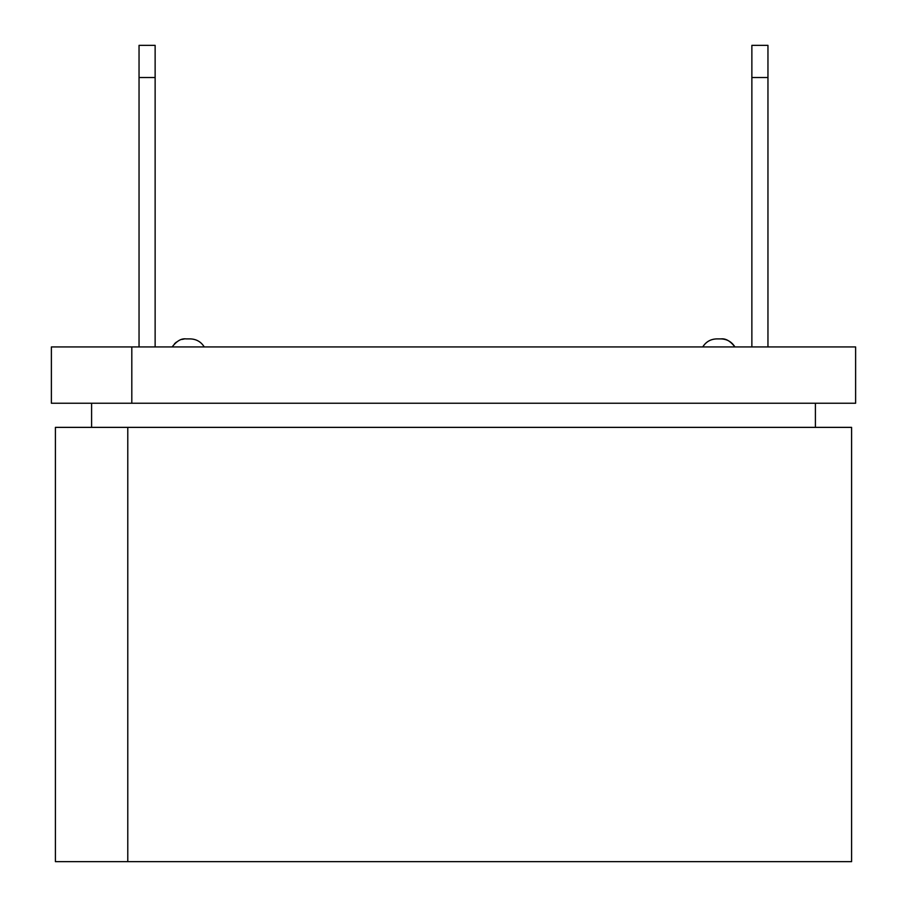 <?xml version="1.0" encoding="UTF-8"?>
<svg xmlns="http://www.w3.org/2000/svg" width="907" height="907" viewBox="0 0 907 907"><rect width="100%" height="100%" fill="white"/><g stroke="black" fill="none" stroke-linecap="round" stroke-linejoin="round"><path stroke-width="1.36" d="M155.131 346.939L155.131 77.514L139.043 77.514L139.043 346.939L139.043 45.35L155.131 45.35L155.131 346.939M767.957 45.35L767.957 346.939L767.957 77.514L751.869 77.514L751.869 45.35L767.957 45.35L751.869 45.35L751.869 346.939L751.869 77.514L767.957 77.514L767.957 45.35M51.382 346.939L855.618 346.939L131.81 346.939L131.81 403.241L91.596 403.241L91.596 427.367L851.594 427.367L127.785 427.367L127.785 861.65L55.406 861.65L55.406 427.367L91.596 427.367L91.596 403.241L51.382 403.241L51.382 346.939L51.382 403.241L855.618 403.241L131.81 403.241L131.81 346.939L51.382 346.939M851.594 861.65L127.785 861.65L851.594 861.65L851.594 427.367L851.594 861.65M815.404 427.367L815.404 403.241L815.404 427.367M855.618 403.241L855.618 346.939L855.618 403.241M127.785 861.65L127.785 427.367L55.406 427.367L55.406 861.65L127.785 861.65M139.043 45.35L139.043 77.514L155.131 77.514L155.131 45.35L139.043 45.35M186.014 338.901L190.323 338.901L186.014 338.901C181.434 338.277 176.786 340.953 172.092 346.939M716.677 338.901L720.986 338.901L716.677 338.901C710.612 339.116 705.963 341.792 702.744 346.939C705.963 341.792 710.612 339.116 716.677 338.901C710.646 339.093 706.009 341.769 702.744 346.939M182.715 339.241L181.831 339.456M176.4 342.098L174.507 343.753M720.986 338.901C725.634 338.311 730.271 340.987 734.908 346.939C731.688 341.792 727.051 339.116 720.986 338.901L719.081 338.901M730.588 342.086L732.505 343.764M734.137 345.726L734.84 346.814M190.323 338.901C196.388 339.116 201.037 341.792 204.256 346.939C201.037 341.792 196.388 339.116 190.323 338.901L190.323 338.901M184.257 338.991L181.933 339.422"/></g></svg>
